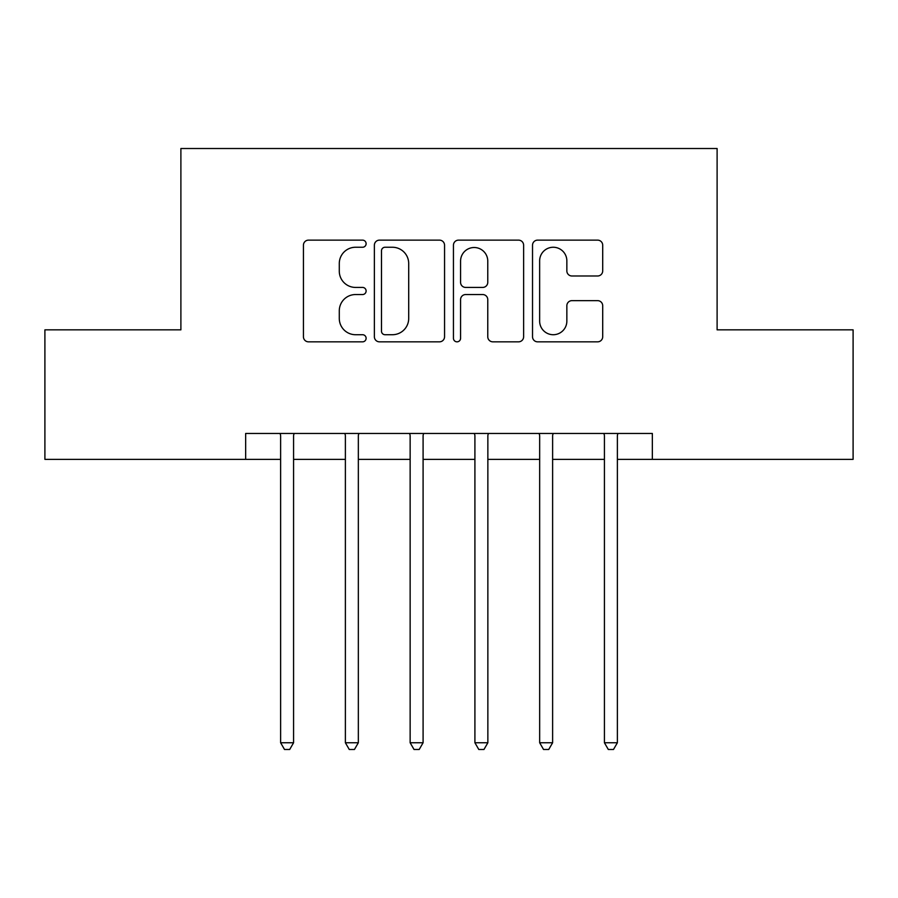 <?xml version="1.0" encoding="UTF-8"?>
<svg xmlns="http://www.w3.org/2000/svg" width="898" height="898" viewBox="0 0 898 898"><rect width="100%" height="100%" fill="white"/><g stroke="black" fill="none" stroke-linecap="round" stroke-linejoin="round"><path stroke-width="1.35" d="M366.115 243.695A3.558 3.558 0 0 0 362.545 240.136L308.519 240.136A5.085 5.085 0 0 0 303.434 245.221L303.434 336.75A5.085 5.085 0 0 0 308.519 341.835L362.545 341.835A3.558 3.558 0 0 0 366.115 338.277A3.558 3.558 0 0 0 362.545 334.718L355.563 334.718A16.276 16.276 0 0 1 339.287 318.442L339.287 310.82A16.276 16.276 0 0 1 355.563 294.544L362.545 294.544A3.558 3.558 0 0 0 366.115 290.986A3.558 3.558 0 0 0 362.545 287.427L355.563 287.427A16.276 16.276 0 0 1 339.287 271.151L339.287 263.529A16.276 16.276 0 0 1 355.563 247.253L362.545 247.253A3.558 3.558 0 0 0 366.115 243.695M597.619 275.989A5.085 5.085 0 0 0 602.704 270.904L602.704 245.221A5.085 5.085 0 0 0 597.619 240.136L537.61 240.136A5.085 5.085 0 0 0 532.525 245.221L532.525 336.75A5.085 5.085 0 0 0 537.61 341.835L597.619 341.835A5.085 5.085 0 0 0 602.704 336.75L602.704 305.735A5.085 5.085 0 0 0 597.619 300.65L571.936 300.65A5.085 5.085 0 0 0 566.851 305.735L566.851 321.114A13.605 13.605 0 0 1 553.247 334.718A13.605 13.605 0 0 1 539.642 321.114L539.642 260.858A13.605 13.605 0 0 1 553.247 247.253A13.605 13.605 0 0 1 566.851 260.858L566.851 270.904A5.085 5.085 0 0 0 571.936 275.989L597.619 275.989M245.659 459.361L44.9 459.361L44.9 329.847L180.891 329.847L180.891 148.518L717.109 148.518L717.109 329.847L853.1 329.847L853.1 459.361L652.341 459.361L652.341 433.453L245.659 433.453L245.659 459.361L280.625 459.361M444.555 245.221A5.085 5.085 0 0 0 439.47 240.136L379.461 240.136A5.085 5.085 0 0 0 374.376 245.221L374.376 336.75A5.085 5.085 0 0 0 379.461 341.835L439.47 341.835A5.085 5.085 0 0 0 444.555 336.75L444.555 245.221M458.53 240.136L518.539 240.136A5.085 5.085 0 0 1 523.624 245.221L523.624 336.75A5.085 5.085 0 0 1 518.539 341.835L492.856 341.835A5.085 5.085 0 0 1 487.771 336.75L487.771 299.629A5.085 5.085 0 0 0 482.686 294.544L465.658 294.544A5.085 5.085 0 0 0 460.573 299.629L460.573 338.277A3.558 3.558 0 0 1 457.015 341.835A3.558 3.558 0 0 1 453.445 338.277L453.445 245.221A5.085 5.085 0 0 1 458.53 240.136M293.579 459.361L345.382 459.361M358.336 459.361L410.139 459.361M423.093 459.361L474.907 459.361M487.861 459.361L539.664 459.361M552.618 459.361L604.421 459.361M617.375 459.361L652.341 459.361M385.051 247.253A3.558 3.558 0 0 0 381.493 250.811L381.493 331.16A3.558 3.558 0 0 0 385.051 334.718L392.426 334.718A16.276 16.276 0 0 0 408.702 318.442L408.702 263.529A16.276 16.276 0 0 0 392.426 247.253L385.051 247.253M487.771 261.116A13.605 13.605 0 0 0 474.178 247.511A13.605 13.605 0 0 0 460.573 261.116L460.573 282.342A5.085 5.085 0 0 0 465.658 287.427L482.686 287.427A5.085 5.085 0 0 0 487.771 282.342L487.771 261.116M294.218 433.453L293.949 434.116A5.186 5.186 90 0 0 293.579 436.046L293.579 742.747L280.625 742.747L280.625 436.046A5.186 5.186 90 0 0 280.255 434.116L279.985 433.453M293.579 742.747L289.695 749.482L284.509 749.482L280.625 742.747M358.976 433.453L358.706 434.116A5.186 5.186 86.9 0 0 358.336 436.046L358.336 742.747L345.382 742.747L345.382 436.046A5.186 5.186 86.9 0 0 345.012 434.116L344.742 433.453M358.336 742.747L354.452 749.482L349.266 749.482L345.382 742.747M423.733 433.453L423.474 434.116A5.186 5.186 86.9 0 0 423.093 436.046L423.093 742.747L410.139 742.747L410.139 436.046A5.186 5.186 86.9 0 0 409.769 434.116L409.51 433.453M423.093 742.747L419.209 749.482L414.034 749.482L410.139 742.747M488.49 433.453L488.231 434.116A5.186 5.186 86.9 0 0 487.861 436.046L487.861 742.747L474.907 742.747L474.907 436.046A5.186 5.186 86.9 0 0 474.526 434.116L474.267 433.453M487.861 742.747L483.966 749.482L478.791 749.482L474.907 742.747M553.258 433.453L552.988 434.116A5.186 5.186 86.9 0 0 552.618 436.046L552.618 742.747L539.664 742.747L539.664 436.046A5.186 5.186 86.9 0 0 539.294 434.116L539.024 433.453M552.618 742.747L548.734 749.482L543.548 749.482L539.664 742.747M618.015 433.453L617.745 434.116A5.186 5.186 86.9 0 0 617.375 436.046L617.375 742.747L604.421 742.747L604.421 436.046A5.186 5.186 86.9 0 0 604.051 434.116L603.782 433.453M617.375 742.747L613.491 749.482L608.305 749.482L604.421 742.747"/></g></svg>
